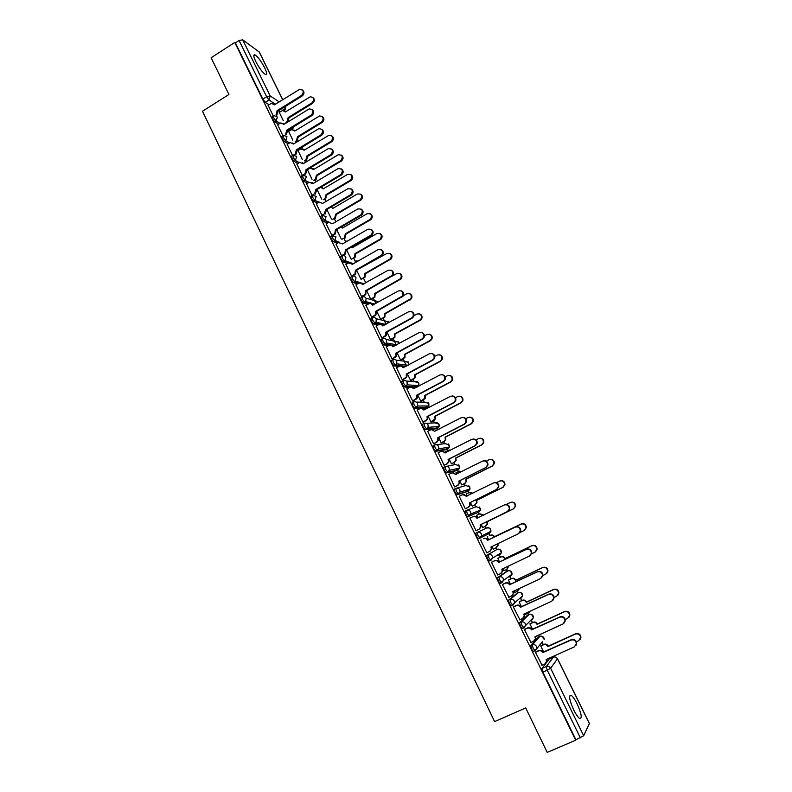 <?xml version="1.0" encoding="UTF-8"?>
<svg xmlns="http://www.w3.org/2000/svg" width="792" height="792" viewBox="0 0 792 792"><rect width="100%" height="100%" fill="white"/><g stroke="black" fill="none" stroke-linecap="round" stroke-linejoin="round"><path stroke-width="1.19" d="M538.461 636.956L530.749 645.569L531.62 649.143L533.234 651.43L535.006 650.806M527.68 615.038L519.611 622.799L520.453 626.284L522.096 628.61L523.878 627.977M516.958 593.248L508.553 600.168L509.365 603.583L511.028 605.929L512.82 605.286M506.306 571.586L497.564 577.685L498.336 581.011L500.039 583.397L501.831 582.754M499.861 554.885L501.455 552.687L492.594 558.063L490.951 560.34L488.892 557.875L488.149 554.618L497.158 549.381L486.644 555.35L487.377 558.598L489.11 561.013L490.911 560.35M478.259 538.768L481.694 535.907L490.911 531.333L489.337 533.442L480.071 538.095L481.694 535.907L481.407 533.927C480.397 532.283 479.031 531.779 477.289 532.412L475.794 533.145L476.497 536.323L478.576 538.827L480.071 538.095L478.002 535.59L477.289 532.412L486.654 527.967C488.327 527.353 489.654 527.838 490.634 529.422L490.911 531.333C490.981 528.67 489.654 527.561 486.932 528.017M466.468 510.365L465.013 511.087L465.676 514.186L467.468 516.671L469.26 515.998L467.171 513.444L466.508 510.345C468.23 509.702 469.597 510.197 470.596 511.83L470.864 513.889L469.26 515.998L478.883 512.137L480.427 510.107L480.17 508.118L476.21 506.692L467.042 510.147M455.717 488.456L454.301 489.169L454.935 492.188L457.043 494.772L458.518 494.03L456.42 491.446L455.776 488.426C457.499 487.773 458.855 488.258 459.845 489.872L460.093 492.03L458.518 494.03L468.488 490.951L470.002 489.02L469.765 486.941L465.835 485.536L456.816 488.129M445.035 466.676L443.649 467.379L444.253 470.329L446.381 472.953L447.846 472.21L445.728 469.577L445.124 466.637C446.827 465.973 448.173 466.448 449.163 468.062L449.381 470.309L447.846 472.21L458.152 469.894L459.637 468.062L459.429 465.894L455.519 464.518L446.638 466.32M434.422 445.035L433.075 445.728L433.64 448.609L435.521 451.202L437.243 450.519L435.105 447.856L434.531 444.975C436.234 444.312 437.57 444.777 438.55 446.371L438.738 448.727L437.243 450.519L447.886 448.965L449.331 447.242L449.153 444.975L445.262 443.619L436.501 444.728M423.868 423.532L422.562 424.215L423.086 427.027L425.245 429.719L426.7 428.967L424.552 426.264L424.017 423.463C425.7 422.789 427.027 423.245 428.007 424.829L428.145 427.294L426.7 428.967L437.679 428.165L439.075 426.561L438.946 424.175L435.075 422.859L426.393 423.334M413.384 402.168L412.107 402.841L412.612 405.573L414.562 408.236L416.226 407.543L414.058 404.801L413.553 402.069C415.226 401.395 416.552 401.841 417.523 403.415L417.612 405.999L416.226 407.543L427.531 407.494L428.878 405.999L428.789 403.504L424.948 402.207L416.295 402.108M402.97 380.922L401.722 381.586L402.188 384.249L404.375 387.021L405.821 386.258L403.633 383.477L403.158 380.823C404.831 380.13 406.147 380.576 407.108 382.14L407.137 384.853L405.821 386.258L417.433 386.932M392.614 359.815L391.397 360.469L391.842 363.063L393.862 365.815L395.475 365.102L393.268 362.291L392.832 359.697C394.485 359.004 395.802 359.439 396.752 360.994L396.713 363.835L395.475 365.102L406.078 366.35M382.318 338.837L381.14 339.481L381.546 342.005L383.764 344.857L385.189 344.075L382.972 341.223L382.566 338.709C384.209 338.006 385.516 338.432 386.466 339.976L386.338 342.956L385.189 344.075L395.02 345.777M372.091 317.988L370.953 318.622L371.319 321.077L373.557 323.968L374.972 323.176L372.745 320.295L372.359 317.839C374.002 317.137 375.299 317.552 376.24 319.077L376.022 322.215L374.972 323.176L379.873 324.284M361.934 297.267L360.815 297.891L361.162 300.287L363.409 303.197L364.815 302.405L362.568 299.495L362.221 297.109C363.855 296.396 365.142 296.802 366.082 298.317L365.746 301.603L364.815 302.405L369.339 303.643M351.836 276.675L350.747 277.289L351.064 279.616L353.222 282.516L354.727 281.764L352.46 278.814L352.143 276.497C353.767 275.774 355.044 276.17 355.984 277.685L355.509 281.12L354.727 281.764L359.023 283.14M341.798 256.202L340.738 256.806L341.015 259.063L343.213 262.013L344.688 261.251L342.411 258.261L342.124 256.014C343.738 255.291 345.005 255.677 345.936 257.172L344.688 261.251L348.846 262.766M331.818 235.848L330.789 236.452L331.046 238.639L333.274 241.639L334.719 240.857L332.432 237.838L332.165 235.65L335.966 236.788L334.719 240.857L338.768 242.5M321.908 215.632L320.899 216.216L321.126 218.345L323.393 221.384L324.809 220.592L322.502 217.533L322.275 215.414L326.047 216.533L324.809 220.592L328.779 222.354M312.048 195.525L311.068 196.109L311.266 198.168L313.582 201.257L314.949 200.445L312.632 197.356L312.434 195.297L316.186 196.386L314.949 200.445L322.849 203.524M302.257 175.517L301.277 176.111L301.465 178.121L303.801 181.229L305.158 180.418L302.831 177.299L302.801 175.22L306.385 176.369L305.158 180.418L309.028 182.407M292.525 155.628L291.545 156.222L291.723 158.182L294.07 161.33L295.426 160.509L293.08 157.36L293.288 155.242L296.644 156.47L295.426 160.509L299.247 162.607M282.843 135.858L281.863 136.462L282.041 138.372L284.397 141.55L285.744 140.719L283.397 137.541L283.209 135.63L283.823 135.402L286.961 136.689L285.744 140.719L289.545 142.916M273.22 116.196L272.24 116.81L272.418 118.671L274.784 121.879L276.131 121.047L273.765 117.84L273.587 115.979L274.418 115.701L277.339 117.028L276.131 121.047L279.893 123.344M264.686 67.855C261.212 61.251 257.984 56.925 255.004 54.886C253.192 54.321 253.45 56.549 255.776 61.558C259.281 68.211 262.508 72.537 265.459 74.547C267.29 75.101 267.033 72.874 264.686 67.855M577.12 703.85C574.883 699.395 572.923 696.564 571.24 695.366C568.478 695.01 569.299 699.871 573.725 709.949C575.962 714.424 577.932 717.265 579.615 718.473C582.377 718.74 581.546 713.869 577.12 703.85M550.143 658.647L549.787 657.914M543.282 644.658L542.084 642.223M539.312 636.57L538.708 635.342M532.452 622.571L531.303 620.245M528.551 614.632L527.888 613.265M521.681 600.613L520.591 598.406M517.859 592.822L517.126 591.337M510.969 578.794L509.949 576.695M507.227 571.151L506.425 569.537M500.336 557.113L499.366 555.123M496.653 549.618L495.802 547.866M489.763 535.56L488.317 532.62M486.149 528.205L485.239 526.343M479.239 514.107L478.388 512.374M478.368 512.335L477.784 511.147M475.695 506.88L474.764 504.979M468.775 492.782L468.003 491.198M467.963 491.119L467.329 489.832M465.3 485.694L464.34 483.744M458.38 471.587L457.667 470.141M457.608 470.022L456.935 468.656M454.964 464.627L453.984 462.637M448.044 450.519L447.401 449.222M447.322 449.054L446.619 447.628M444.698 443.698L443.698 441.659M437.768 429.581L437.204 428.423M437.095 428.215L436.372 426.74M434.491 422.888L433.471 420.809M427.393 408.434L427.056 407.741M426.938 407.494L426.205 405.999M424.344 402.197L423.304 400.089M416.83 386.902L416.107 385.417M414.256 381.645L413.196 379.487M406.613 366.062L404.623 362.013M404.227 361.202L403.148 359.004M396.317 345.074L394.545 341.461M394.258 340.887L393.159 338.649M386.08 324.215L384.526 321.047M384.348 320.691L383.239 318.414M375.903 303.475L374.567 300.742M374.507 300.613L373.369 298.307M365.795 282.873L363.558 278.309M355.747 262.39L353.806 258.43M345.767 242.035L344.114 238.669M335.838 221.8L334.471 219.018M325.967 201.683L324.898 199.495M316.038 181.447L315.365 180.071M306.415 161.815L305.9 160.766M589.357 723.581L583.684 735.758L575.913 739.778L542.866 672.141L541.946 668.488L549.163 659.092L553.549 657.122M547.222 752.4L575.695 740.223L234.779 42.451L211.137 57.737L228.928 94.496L202.505 111.236L494.604 721.621L525.7 707.919L547.222 752.4M280.14 111.801L278.447 110.722M268.993 104.712L265.231 102.336L268.993 99.98L266.617 96.733L239.095 40.501L242.698 39.828L259.34 52.104L282.714 99.653M239.095 40.501L235.392 42.887L234.779 42.451M288.605 131.383L292.822 140.144M277.626 124.75L282.883 135.67M298 150.53L302.395 159.687M287.219 144.342L292.555 155.45M307.445 169.795L312.028 179.339M296.852 164.053L302.287 175.359M306.553 183.883L312.048 195.317M316.315 203.831L321.998 215.404M326.126 223.898L332.016 235.62M336.006 244.085L341.59 255.737L342.283 255.915M345.946 264.399L351.559 276.131L352.232 276.269M356.568 270.211L361.003 279.259L361.647 279.388M355.945 284.833L361.588 296.634L362.251 296.743M366.003 305.385L371.676 317.275L372.319 317.344M376.121 326.076L381.833 338.036L382.457 338.065M386.308 346.876L392.04 358.925L392.654 358.915M397.089 352.866L400.613 360.073L401.197 360.063M396.554 367.815L402.316 379.932L402.92 379.893M407.365 373.854L410.662 380.576L411.236 380.536M406.88 388.882L412.662 401.079L413.246 401.009M417.721 394.96L420.78 401.207L421.324 401.128M417.265 410.068L423.067 422.364L423.631 422.245M428.125 416.206L430.947 421.958L431.482 421.849M427.72 431.383L433.531 443.767L434.075 443.619M438.61 437.58L441.184 442.837L441.698 442.688M445.797 451.668L445.965 452.598M438.263 452.826L444.065 465.31L444.599 465.122M449.143 459.093L451.48 463.845L451.985 463.657M456.202 472.695L456.568 474.24M448.896 474.388L454.667 486.991L455.182 486.763M459.756 480.734L461.835 484.981L462.32 484.763M466.736 493.802L466.24 493.96L467.24 496.01M459.687 496.04L459.172 496.208L465.33 508.811L465.825 508.533M470.428 502.514L472.26 506.246L472.725 505.989M476.685 515.275L477.19 515.077L476.705 515.315L477.982 517.928M470.408 517.899L469.884 518.107M470.389 517.859L469.864 518.077L476.061 530.759L476.546 530.442M481.17 524.423L482.744 527.64L483.199 527.343M487.714 536.55L487.199 536.728L488.783 539.966M481.17 539.897L480.625 540.085L486.862 552.846L487.357 552.568L486.852 552.806M491.99 546.5L493.297 549.163L493.762 548.896L493.277 549.133M498.277 558.103L497.782 558.311L499.643 562.112M491.981 562.003L491.456 562.231L497.732 575.071L498.178 574.764M502.89 568.735L503.91 570.824L504.346 570.527M508.9 579.774L508.424 580.031L510.573 584.407M502.861 584.258L502.356 584.526L508.959 597.217M513.859 591.109L514.869 592.386M519.592 601.583L519.136 601.88L521.562 606.84M513.81 606.642L513.325 606.949L519.889 619.76M524.888 613.632L525.542 614.354M530.353 623.532L529.907 623.868L532.63 629.412M524.829 629.175L524.363 629.531L530.927 642.431M541.183 645.619L540.748 645.985L543.767 652.133M535.917 651.856L535.471 652.242L542.045 665.25M478.883 512.137L467.775 516.731M467.102 491.644L457.043 494.772M456.806 470.577L446.381 472.953M446.569 449.648L435.778 451.272M436.392 428.838L425.245 429.719M426.284 408.147L414.78 408.306M416.038 387.674L412.147 387.456M409.82 387.328L404.375 387.021M404.682 367.102L403.039 366.904M399.079 366.458L394.04 365.874M388.535 345.668L383.764 344.857M378.111 324.977L373.557 323.968M367.795 304.385L363.409 303.197M357.578 283.912L353.321 282.566M347.44 263.538L343.292 262.053M337.392 243.292L333.333 241.659M327.413 223.146L323.423 221.394M317.513 203.128L313.582 201.257L314.939 200.435L318.978 202.257M307.672 183.219L303.801 181.229M297.911 163.419L294.07 161.33M298.97 149.945L298.238 149.52M288.209 143.738L284.397 141.55M289.525 130.819L288.298 130.076M278.566 124.176L274.784 121.879M279.279 112.335L283.308 120.731M268.102 105.267L273.27 116.008M508.979 577.16L509.058 576.368M498.406 555.588L498.435 554.519M487.892 534.154L487.872 532.838M477.566 512.662L477.358 511.315M467.221 491.347L466.924 489.951M456.905 470.181L456.538 468.745M446.648 449.153L446.233 447.678M436.451 428.254L435.986 426.769M426.314 407.494L425.809 405.999M416.226 386.862L415.701 385.387M406.187 366.29L405.662 364.924M395.98 345.253L395.703 344.609M235.392 42.887L262.855 99.089L265.231 102.336M317.028 189.526L321.72 199.109M326.819 209.514L331.472 218.988M336.679 229.621L341.273 238.996M346.589 249.856L351.133 259.123M366.607 290.684L370.814 299.277M376.705 311.286L380.695 319.423M386.862 332.016L390.624 339.689M277.15 110.613L277.972 111.266L276.774 115.266L276.042 114.81L277.15 110.613L301.574 95.436C304.207 92.09 303.623 90.021 299.822 89.229L274.339 104.881L271.478 103.346L268.043 105.306M273.695 103.94L274.666 104.673M302.376 89.981C304.534 91.823 304.504 93.802 302.267 95.921L277.883 111.078M285.942 122.364L287.05 121.671L288.139 117.582L312.048 102.802C314.622 99.544 314.058 97.515 310.335 96.743L285.377 111.969L282.576 110.464L279.21 112.375M284.744 111.038L285.704 111.771M312.83 97.466C314.929 99.267 314.889 101.208 312.711 103.267L288.832 118.018L288.288 121.681M288.832 118.018L288.139 117.582M286.724 130.165L287.536 130.789L286.328 134.788L285.615 134.363L286.724 130.165L311.276 115.058C313.949 111.533 313.286 109.474 309.266 108.88L283.902 124.384L280.823 122.889L277.566 124.789M283.199 123.394L284.239 124.176M312.038 109.534C314.246 111.385 314.226 113.375 311.959 115.523L287.447 130.601M296.366 149.827L297.158 150.421L295.951 154.43L295.238 154.034L296.366 149.827L321.047 134.798C323.75 131.086 322.988 129.046 318.76 128.68L293.515 144.015L290.218 142.56L287.149 144.382M292.753 142.966L293.862 143.807M321.74 129.205C324.007 131.056 324.007 133.066 321.72 135.234L297.069 150.232M293.208 155.272L295.238 154.034M295.188 141.54L296.426 140.788L297.525 136.679L321.552 121.978C324.166 118.543 323.512 116.533 319.582 115.949L294.753 131.036L291.733 129.571L288.545 131.422M294.05 130.056L295.07 130.838M322.285 116.573C324.443 118.384 324.413 120.334 322.205 122.413L298.208 137.095L297.109 141.194L296.426 140.788M295.871 141.946L297.109 141.194M298.208 137.095L297.525 136.679M304.475 160.845L305.861 160.004L306.959 155.895L331.115 141.263C333.769 137.64 333.016 135.65 328.878 135.284L304.168 150.223L300.94 148.797L297.931 150.569M303.405 149.183L304.504 150.015M331.789 135.798C334.006 137.61 333.986 139.57 331.759 141.679L307.633 156.281L306.534 160.39L305.861 160.004M305.148 161.221L306.534 160.39M307.633 156.281L306.959 155.895M306.049 169.607L306.841 170.171L305.623 174.19L304.93 173.824L306.049 169.607L330.878 154.658C333.6 150.737 332.739 148.728 328.294 148.619L303.188 163.756L299.673 162.37L296.782 164.102M302.356 162.647L303.544 163.548M331.502 148.985C333.838 150.836 333.848 152.866 331.531 155.064L306.742 169.983M302.544 175.25L304.93 173.824M315.8 189.506L316.572 190.04L315.355 194.07L314.672 193.733L315.8 189.506L340.778 174.626C343.49 170.498 342.54 168.518 337.897 168.696L312.919 183.625L309.177 182.318L306.484 183.932M312.008 182.447L313.286 183.407M341.312 168.884C343.708 170.735 343.748 172.765 341.421 175.002L316.483 189.842M312.038 195.297L314.672 193.733M325.611 209.524L326.373 210.029L325.136 214.058L324.473 213.761L325.611 209.524L350.975 194.565C353.371 190.367 352.301 188.446 347.767 188.803L322.621 203.415M351.173 188.912C353.569 190.595 353.707 192.595 351.608 194.901L326.274 209.831M321.829 215.315L324.473 213.761M316.236 203.881L318.869 202.316M313.8 180.269L315.345 179.339L316.444 175.22L340.738 160.667C343.411 156.846 342.57 154.885 338.214 154.767L313.642 169.518L310.197 168.151L307.375 169.835M312.82 168.419L313.988 169.31M341.342 155.123C343.619 156.945 343.629 158.915 341.362 161.053L317.107 175.576L316.008 179.695L315.345 179.339M314.464 180.616L316.008 179.695M317.107 175.576L316.444 175.22M323.166 199.812L324.928 198.772L325.997 194.664L350.42 180.19C353.093 176.151 352.153 174.22 347.619 174.388L323.176 188.922L320.77 187.298M350.945 174.567C353.291 176.378 353.321 178.368 351.044 180.536L350.43 180.18L351.024 180.536L326.641 194.99L325.571 199.089L324.888 198.792M322.275 187.763L323.522 188.714M326.641 194.99L325.997 194.664M332.551 219.483L334.709 218.206L335.6 214.216L360.419 199.653C362.766 195.565 361.716 193.684 357.271 194.02L332.759 208.445L331.195 206.94M360.608 194.129C362.934 195.782 363.073 197.733 361.013 199.97L336.234 214.513L335.343 218.493L334.481 218.354M336.234 214.513L335.6 214.216M331.67 235.452L334.749 233.61L335.481 229.66L336.125 229.937L335.402 233.887L332.313 235.739M361.083 209.048C363.469 210.593 363.716 212.543 361.835 214.909L336.125 229.937M335.481 229.66L361.221 214.602C363.31 210.415 362.152 208.543 357.756 208.989L332.561 223.71L328.7 222.394L326.047 223.948M341.976 239.283L344.55 237.749L345.262 233.887L370.448 219.216C372.488 215.137 371.359 213.315 367.052 213.731L342.401 228.076L341.421 226.858M337.392 241.936L337.927 241.629M370.3 213.79C372.626 215.305 372.864 217.216 371.032 219.513L345.876 234.155L345.163 238.006L344.144 238.026M345.876 234.155L345.262 233.887M341.58 255.707L344.837 253.727L345.401 249.925L346.045 250.173L345.48 253.975L342.193 255.965M371.052 229.304C373.428 230.71 373.774 232.62 372.111 235.026L346.045 250.173M345.401 249.925L371.507 234.749C373.299 230.601 372.062 228.779 367.805 229.294L342.471 243.936L338.59 242.59L335.917 244.134M351.41 259.222L354.43 257.39L354.974 253.678L380.507 238.887C382.259 234.848 381.051 233.066 376.883 233.571L352.103 247.827L351.569 246.985M346.639 261.954L347.411 261.518M380.051 233.581C382.368 234.957 382.714 236.818 381.081 239.154L355.578 253.915L355.034 257.628L353.856 257.826M355.578 253.915L354.974 253.678M351.549 276.091L354.974 273.963L355.39 270.3L356.014 270.517L355.598 274.18L352.143 276.319M381.061 249.688C383.437 250.955 383.882 252.816 382.417 255.252L356.014 270.517M355.39 270.3L381.833 255.014C383.348 250.915 382.041 249.153 377.913 249.727L352.44 264.28L348.539 262.914L345.857 264.449M360.994 279.23L364.35 277.15L364.746 273.577L390.614 258.677C392.089 254.678 390.812 252.955 386.773 253.519L361.657 267.31M355.856 282.13L356.875 281.556M389.842 253.48C392.159 254.717 392.604 256.529 391.169 258.905L365.34 273.785L364.944 277.358L363.617 277.735M365.34 273.785L364.746 273.577M361.568 296.604L365.162 294.327L365.439 290.812L366.043 291.001L365.765 294.505L362.152 296.792M391.119 270.191C393.495 271.329 394.05 273.141 392.763 275.606L366.043 291.001M365.439 290.812L392.198 275.398C393.456 271.359 392.089 269.656 388.09 270.29L362.37 284.556C361.439 283.051 360.162 282.645 358.538 283.358L355.846 284.882M365.043 302.475L366.31 301.762M370.805 299.247L374.309 297.03L374.586 293.594L400.752 278.576C401.98 274.636 400.643 272.973 396.733 273.587L392.416 276.012M399.683 273.488C402.009 274.616 402.544 276.378 401.287 278.774L375.161 293.773L374.893 297.198L373.448 297.762M375.161 293.773L374.586 293.594M371.656 317.236L375.388 314.81L375.547 311.444L376.141 311.593L375.982 314.959L372.22 317.404M370.993 303.762L372.963 305.128M401.217 290.822C403.613 291.842 404.257 293.594 403.158 296.089L376.141 311.593M375.547 311.444L402.603 295.911C403.623 291.951 402.197 290.298 398.317 290.971L372.468 305.148C371.517 303.633 370.24 303.227 368.607 303.93L365.894 305.445M380.675 319.384L384.318 317.018L384.476 313.741L410.929 298.604C411.929 294.733 410.533 293.129 406.742 293.773L402.405 296.188M409.563 293.624C411.899 294.624 412.533 296.337 411.454 298.772L385.041 313.889L384.882 317.166L383.338 317.909M385.041 313.889L384.476 313.741M381.813 337.986L385.664 335.422L385.714 332.204L386.298 332.323L386.239 335.541L382.348 338.125M380.992 324.423L383.12 325.849M411.365 311.573C413.79 312.474 414.533 314.186 413.582 316.711L412.206 318.087L386.298 332.323M385.714 332.204L411.662 317.938L413.048 316.562C413.86 312.672 412.385 311.078 408.623 311.781L382.615 325.868C381.665 324.344 380.378 323.928 378.744 324.621L376.012 326.136M390.605 339.639L394.367 337.144L394.426 333.996L419.79 320.097L421.136 318.75C421.938 314.959 420.493 313.404 416.81 314.087L413.978 315.642M419.493 313.889C421.849 314.761 422.572 316.434 421.651 318.889L420.305 320.235L394.97 334.115L394.921 337.253L393.277 338.184M391.109 339.778L393.832 338.293M394.97 334.115L394.426 333.996M392.02 358.875L395.98 356.162L395.95 353.093L396.515 353.173L396.545 356.252L392.535 358.984M391.04 345.203L393.337 346.698M421.562 332.462C424.017 333.234 424.858 334.897 424.057 337.461L422.572 339.025L396.515 353.173M395.95 353.093L422.047 338.917L423.532 337.352C424.166 333.541 422.641 331.997 418.978 332.719L392.832 346.718C391.872 345.173 390.575 344.758 388.931 345.451L386.189 346.945M400.594 360.023L404.464 357.38L404.435 354.38L429.937 340.57L431.392 339.035C432.006 335.323 430.521 333.818 426.938 334.521L424.423 335.887M429.452 334.264C431.858 335.026 432.67 336.649 431.887 339.144L430.442 340.669L404.969 354.46L404.999 357.459L403.286 358.568M401.079 360.132L403.821 358.647M404.969 354.46L404.435 354.38M402.296 379.893L406.355 377.051L406.247 374.101L406.801 374.161L406.9 377.091L402.781 379.972M401.138 366.122L403.613 367.676M431.788 353.489C434.303 354.123 435.234 355.747 434.58 358.36L432.996 360.103L406.801 374.161M406.247 374.101L432.491 360.023L434.065 358.281C434.531 354.549 432.977 353.054 429.403 353.786L403.108 367.696C402.148 366.142 400.841 365.716 399.188 366.399L396.426 367.884M410.642 380.526L414.612 377.754L414.503 374.883L440.154 361.162L441.688 359.459C442.144 355.816 440.619 354.351 437.135 355.073L434.808 356.321M439.461 354.776C441.916 355.41 442.817 356.994 442.174 359.528L440.639 361.231L415.028 374.933L415.127 377.804L413.345 379.081M411.097 380.606L413.87 379.13M415.028 374.933L414.503 374.883M412.632 401.029L416.78 398.059L416.612 395.248L417.146 395.267L417.315 398.079L413.087 401.089M411.276 387.169L413.959 388.783M442.065 374.646C444.649 375.151 445.678 376.735 445.144 379.398L443.49 381.308L417.146 395.267M416.612 395.248L442.995 381.269L444.658 379.348C444.965 375.695 443.381 374.24 439.897 374.992L413.444 388.803C412.483 387.238 411.167 386.793 409.504 387.476L406.732 388.951M420.75 401.158L424.799 398.257L424.631 395.515L450.42 381.883L452.044 380.012C452.341 376.447 450.797 375.022 447.391 375.755L445.153 376.942M449.5 375.418C452.024 375.913 453.024 377.457 452.509 380.051L450.895 381.912L425.136 395.535L425.304 398.267L423.472 399.722M421.176 401.207L423.977 399.732M425.136 395.535L424.631 395.515M423.037 422.304L427.254 419.215L427.037 416.523L427.551 416.513L427.779 419.196L423.443 422.344M421.463 408.365L423.849 410.038C422.878 408.464 421.562 408.009 419.889 408.692L417.097 410.157M452.371 395.95C455.034 396.297 456.172 397.841 455.766 400.574L454.054 402.643L427.551 416.513M427.037 416.523L453.578 402.643L455.291 400.564C455.469 396.98 453.856 395.564 450.45 396.327L423.849 410.038M430.917 421.908L435.046 418.899L434.828 416.265L460.756 402.722L462.439 400.702C462.617 397.208 461.033 395.822 457.707 396.564L455.479 397.733M459.578 396.198C462.172 396.545 463.28 398.049 462.884 400.712L461.211 402.732L435.313 416.245L435.541 418.869L433.66 420.483M431.303 421.938L434.155 420.453M433.501 443.718L436.323 442.263L437.788 440.51L437.521 437.936L438.025 437.877L438.293 440.461L436.828 442.203L433.858 443.728M431.699 429.7L434.838 431.392M462.726 417.414C465.478 417.582 466.716 419.077 466.448 421.898L464.676 424.116L438.025 437.877M437.521 437.936L464.211 424.146L465.983 421.928C466.052 418.404 464.409 417.028 461.073 417.79L434.323 431.402C433.343 429.818 432.016 429.363 430.333 430.026L427.522 431.482M441.154 442.787L443.906 441.372L445.342 439.659L445.074 437.144L471.161 423.69L472.883 421.532C472.953 418.097 471.349 416.75 468.082 417.493L465.775 418.691M439.213 429.125L435.313 430.858M469.696 417.127C472.378 417.295 473.586 418.76 473.319 421.502L471.596 423.661L445.559 437.095L445.817 439.61L443.906 441.372M441.49 442.797L444.381 441.312M444.035 465.25L446.866 463.815L448.381 461.954L448.559 459.39L448.866 461.855L447.361 463.716L444.322 465.26M441.976 451.192L445.381 452.895M473.121 439.025C475.972 439.006 477.328 440.451 477.18 443.372L475.368 445.718L448.559 459.39M448.074 459.479L474.923 445.787L476.735 443.431C476.695 439.976 475.042 438.629 471.755 439.392L444.857 452.905C443.876 451.311 442.53 450.846 440.837 451.499L438.016 452.945M451.45 463.785L454.212 462.38L455.697 460.568L455.39 458.152L481.615 444.797L483.387 442.5C483.348 439.124 481.734 437.818 478.526 438.56L476.042 439.827M450.579 450.232L448.322 450.381L445.569 451.787M449.43 450.074L450.836 450.094M479.853 438.194C482.635 438.184 483.952 439.6 483.813 442.441L482.041 444.728L455.855 458.063L456.152 460.479L454.212 462.38M451.707 463.795L454.677 462.29M454.638 486.932L457.479 485.496L459.033 483.526L459.162 481.031L459.508 483.407L457.954 485.367L454.786 486.961M452.321 472.824L455.984 474.527M483.565 460.796C486.516 460.558 487.981 461.954 487.981 464.983L486.13 467.458L459.162 481.031M458.697 481.15L485.694 467.557L487.545 465.082C487.417 461.687 485.743 460.37 482.516 461.122L455.459 474.537C454.469 472.933 453.123 472.458 451.42 473.111L448.579 474.547M461.805 484.922L464.587 483.526L466.102 481.605L465.775 479.289L492.149 466.023L493.951 463.607C493.822 460.291 492.188 459.004 489.03 459.746L486.248 461.152M461.627 471.685L458.657 471.448L455.885 472.844M459.538 471.171L461.974 471.507M490.05 459.429C492.931 459.202 494.366 460.558 494.357 463.508L492.555 465.924L466.221 479.17L466.547 481.477L464.587 483.526M461.944 484.952L465.033 483.397M465.3 508.741L468.161 507.316L469.745 505.256L469.379 502.969L469.943 503.019L470.2 505.088L468.617 507.147L465.32 508.791M462.716 494.624L466.656 496.307M494.069 482.734C497.109 482.259 498.703 483.595 498.831 486.743L496.95 489.337L469.834 502.801M469.379 502.969L496.544 489.476L498.425 486.882C498.208 483.536 496.515 482.249 493.337 483.001L466.122 496.307C465.132 494.693 463.775 494.208 462.063 494.852L459.212 496.277M472.23 506.177L475.022 504.791L476.566 502.781L476.21 500.544L502.732 487.377L504.573 484.853C504.365 481.595 502.712 480.328 499.603 481.071L496.366 482.684M472.557 493.357L469.062 492.644L466.27 494.03M469.696 492.416L472.953 493.168M500.316 480.813C503.286 480.348 504.831 481.655 504.959 484.724L503.128 487.248L476.645 500.395L477.002 502.623L475.022 504.791M472.25 506.227L475.457 504.633M480.14 524.918L480.962 526.918L479.348 529.076L476.032 530.699L478.913 529.274L480.526 527.116L480.14 524.918L507.454 511.533L509.365 508.83C509.078 505.534 507.365 504.266 504.227 505.009L476.853 518.216C475.853 516.592 474.497 516.097 472.774 516.731L469.903 518.146M473.141 516.582L473.22 516.552C474.943 515.909 476.299 516.404 477.299 518.027L477.388 518.216M504.633 504.841C507.761 504.098 509.464 505.365 509.751 508.652L507.85 511.355L480.576 524.72M510.632 502.356C513.681 501.633 515.344 502.87 515.632 506.078L513.77 508.702L487.139 521.75L487.516 523.898L485.942 525.997L482.714 527.581L485.526 526.195L487.1 524.086L486.724 521.938L513.394 508.87L515.255 506.237C514.978 503.029 513.305 501.791 510.246 502.524L506.227 504.494M483.427 515.245L479.526 513.968L476.725 515.354M479.893 513.82L483.833 515.048M486.832 552.776L489.723 551.38L491.367 549.123L490.961 547.005L518.433 533.719L520.364 530.917C520.007 527.67 518.285 526.423 515.186 527.165L487.654 540.263C486.654 538.629 485.278 538.124 483.546 538.748L483.981 538.53C485.714 537.897 487.08 538.402 488.08 540.035L515.572 526.957C518.661 526.215 520.384 527.472 520.74 530.709L518.819 533.501M491.396 546.797L491.782 548.886L490.149 551.133M494.574 536.887L494.069 536.897C493.079 535.303 491.743 534.808 490.05 535.432L490.466 535.214C492.149 534.6 493.485 535.095 494.475 536.689L521.314 523.918C524.324 523.185 526.007 524.403 526.353 527.571L524.482 530.284M493.258 549.094L496.089 547.727L497.683 545.539L497.475 543.856M520.087 532.442L524.116 530.501L525.997 527.769C525.65 524.601 523.967 523.383 520.948 524.106L494.168 537.105M497.891 543.659L498.089 545.312L496.495 547.5M497.703 575.002L500.613 573.616L502.267 571.279L501.851 569.23L529.482 556.053L531.432 553.163C531.016 549.955 529.284 548.717 526.225 549.46L498.524 562.449C497.515 560.795 496.138 560.291 494.396 560.904L494.812 560.647C496.544 560.023 497.921 560.538 498.94 562.191L526.591 549.212C529.64 548.48 531.383 549.717 531.788 552.915L530.155 555.638M502.286 569.022L502.673 571.002L501.207 573.23M491.466 562.251L494.812 560.647M491.486 562.3L494.396 560.904M497.792 558.33L501.039 556.776C502.742 556.162 504.088 556.657 505.068 558.271L504.682 558.518C503.692 556.905 502.346 556.41 500.643 557.014L497.812 558.38M503.87 570.745L506.722 569.399L508.306 566.151M531.61 553.826L534.907 552.252L536.808 549.44C536.402 546.312 534.699 545.104 531.719 545.827L504.781 558.726M505.177 558.479L532.066 545.599C535.046 544.876 536.738 546.084 537.144 549.202L535.55 551.856M508.702 565.963L507.296 569.022M508.632 597.366L511.563 595.99L513.236 593.584L512.81 591.604L540.609 578.536L542.569 575.556C542.104 572.388 540.352 571.171 537.322 571.893L509.464 584.773C508.444 583.11 507.058 582.595 505.306 583.209L505.702 582.912C507.454 582.298 508.84 582.813 509.86 584.476L537.669 571.616C540.698 570.884 542.441 572.111 542.916 575.269L541.53 577.893M513.246 591.396L513.622 593.267L512.355 595.445M502.465 584.447L505.702 582.912M502.385 584.585L505.306 583.209M508.513 579.962L511.682 578.457C513.394 577.863 514.741 578.368 515.74 579.982L515.364 580.269C514.364 578.645 513.018 578.14 511.305 578.744L508.454 580.091M514.553 592.535L517.414 591.198L519.057 588.664M542.896 575.497L545.757 574.151L547.678 571.25C547.222 568.161 545.51 566.973 542.55 567.676L515.463 580.477M515.839 580.189L542.886 567.418C545.837 566.706 547.539 567.894 548.005 570.973L546.658 573.527M519.423 588.496L518.186 590.664M519.641 619.879L522.591 618.512L524.274 616.037L523.839 614.117L551.806 601.158L553.786 598.099C553.262 594.96 551.499 593.752 548.49 594.475L520.473 607.246C519.453 605.573 518.057 605.038 516.295 605.642L516.671 605.306C518.433 604.702 519.829 605.236 520.849 606.91L548.826 594.149C551.826 593.436 553.588 594.644 554.103 597.772L552.955 600.287M524.284 613.909L524.651 615.681L523.562 617.78M513.523 606.781L516.671 605.306M513.355 607.019L516.295 605.642M519.314 601.722L522.393 600.277C524.106 599.683 525.472 600.207 526.472 601.831L526.116 602.148C525.106 600.524 523.75 600.009 522.027 600.603L519.166 601.94M525.304 614.463L528.175 613.137L529.69 611.404M554.093 597.386L556.687 596.178L558.617 593.198C558.112 590.149 556.39 588.971 553.459 589.674L526.215 602.365M526.571 602.039L553.766 589.367C556.697 588.664 558.419 589.842 558.924 592.891L557.806 595.337M529.967 611.276L529.115 612.424M530.719 642.53L533.679 641.173L535.382 638.639L534.937 636.768L563.072 623.928L565.062 620.789C564.498 617.691 562.716 616.493 559.736 617.196L531.551 629.858C530.521 628.175 529.115 627.63 527.343 628.224L527.71 627.858C529.482 627.254 530.878 627.799 531.907 629.482L560.053 616.839C563.023 616.126 564.795 617.324 565.359 620.423L564.419 622.809M535.382 636.57L535.738 638.243L534.808 640.263M524.601 629.284L527.71 627.858M524.393 629.591L527.343 628.224M530.135 623.641L533.164 622.235C534.897 621.651 536.263 622.175 537.263 623.819L536.927 624.175C535.917 622.532 534.551 622.007 532.818 622.591L529.937 623.918M536.115 636.521L539.986 634.471M565.24 619.463L567.676 618.354L569.616 615.295C569.072 612.275 567.339 611.107 564.429 611.8L537.035 624.383M537.372 624.027L564.726 611.464C567.626 610.771 569.359 611.929 569.913 614.948L568.993 617.275M541.867 665.329L544.846 663.993L546.559 661.379L546.114 659.568L574.408 646.836L576.408 643.639C575.804 640.56 574.012 639.372 571.052 640.065L542.708 652.618C541.669 650.915 540.253 650.361 538.471 650.955L538.817 650.539C540.599 649.955 542.005 650.499 543.045 652.192L571.349 639.669C574.309 638.976 576.091 640.164 576.695 643.233L575.923 645.49M535.729 651.945L538.817 650.539M546.559 659.37L546.896 660.954L546.104 662.894M535.501 652.301L538.471 650.955M540.995 645.698L544.005 644.332C545.747 643.757 547.123 644.292 548.133 645.935L547.807 646.331C546.797 644.688 545.421 644.144 543.678 644.728L540.778 646.044M576.368 641.728L578.734 640.659L580.694 637.54C580.1 634.541 578.358 633.382 575.467 634.065L547.916 646.549M548.242 646.153L575.744 633.689C578.635 633.006 580.368 634.164 580.962 637.154L580.209 639.352M542.668 641.362L535.154 650.737L533.174 648.44L532.283 644.866L539.966 636.283M530.749 645.569L532.283 644.866C534.075 644.272 535.491 644.827 536.531 646.529L536.867 648.163L534.788 650.727L533.234 651.43M531.868 619.196L531.808 620.007L533.452 617.592L525.7 625.413L523.997 627.917L521.997 625.581L521.146 622.096L529.165 614.344M519.611 622.799L521.146 622.096C522.928 621.482 524.324 622.027 525.363 623.72L525.7 625.413L522.096 628.61M521.126 597.188L521.096 598.168L522.72 595.822L514.592 602.811L512.909 605.246L510.889 602.861L510.078 599.455L518.443 592.555M508.553 600.168L510.078 599.455C511.84 598.841 513.246 599.376 514.265 601.059L514.592 602.811L511.028 605.929M510.444 576.467L512.058 574.19L503.563 580.368L501.89 582.724L499.851 580.298L499.079 576.972L507.781 570.893M497.564 577.685L499.079 576.972C500.841 576.348 502.227 576.873 503.247 578.536L503.563 580.368L500.039 583.397M486.644 555.35L488.149 554.618C489.901 553.994 491.278 554.509 492.297 556.162L492.594 558.063L489.11 561.013M541.946 668.488L546.322 666.527L553.38 657.192C555.123 656.617 556.499 657.152 557.509 658.805L550.598 668.22L583.684 735.758M589.466 723.819L557.429 658.647M283.962 110.563L284.694 110.108L282.12 108.445M275.477 104.168L268.993 99.98L270.201 95.961L279.19 101.851M282.645 99.693L259.132 51.856M242.698 39.828L270.201 95.961L266.617 96.733L262.855 99.089M538.332 637.016L539.827 636.342C541.55 635.758 542.916 636.293 543.926 637.926L544.252 639.51L542.173 636.303M527.581 615.087L529.056 614.394C530.779 613.81 532.135 614.335 533.135 615.958L533.452 617.592L531.541 614.414M516.889 593.277L518.354 592.594C520.067 592 521.413 592.505 522.413 594.119L522.72 595.822L520.958 592.654M506.256 571.616L507.721 570.913C509.424 570.319 510.761 570.814 511.751 572.418L512.058 574.19L510.424 571.022M467.052 491.664L468.488 490.951M456.727 470.616L458.231 469.854M446.47 449.698L447.995 448.916M436.273 428.898L437.808 428.096M426.136 408.227L427.69 407.405M406.207 381.041L414.879 381.685L418.701 382.962L418.73 385.575C419.404 382.605 418.176 381.328 415.048 381.744M396.129 360.132L404.87 361.291L408.672 362.538L408.801 364.884M386.07 339.362L398.693 342.233L399 343.609M384.189 325.255L381.477 324.641M376.032 318.711L385.021 320.849L388.991 322.611M373.547 304.801L371.874 304.346M366.013 298.188L378.853 301.841M363.043 284.427L362.122 284.13M300.277 149.144L299.544 148.718M290.832 130.017L289.605 129.274M292.644 129.472L293 127.175M301.92 148.629L302.435 146.965M311.236 167.904L311.692 167.003M347.5 241.025L346.52 241.174M358.192 260.994L355.994 260.944M417.661 386.813L418.73 385.575L407.137 384.853L404.177 386.961M499.94 549.529L501.455 552.687L501.158 550.856C500.178 549.262 498.841 548.767 497.158 549.381M285.09 109.811L285.863 106.227L284.08 110.603M542.866 672.141L547.252 670.181L546.322 666.527C548.123 665.943 549.549 666.508 550.598 668.22L547.252 670.181L580.378 737.877M277.24 110.801L277.972 111.266M301.574 95.436L302.267 95.921M287.674 122.057L287.05 121.671M288.922 118.206L288.229 117.761M312.711 103.267L312.048 102.802M286.823 130.353L287.536 130.789M311.276 115.058L311.959 115.523M296.455 150.015L297.158 150.421M321.047 134.798L321.72 135.234M298.297 137.283L297.614 136.868M322.205 122.413L321.552 121.978M307.722 156.47L307.048 156.083M331.759 141.679L331.115 141.263M306.148 169.795L306.841 170.171M330.878 154.658L331.531 155.064M315.899 189.694L316.572 190.04M341.421 175.002L340.778 174.626L341.401 175.012M325.7 209.712L326.373 210.029M350.707 194.743L351.331 195.079M317.196 175.765L316.543 175.408M341.362 161.053L340.738 160.667M326.73 195.179L326.086 194.852M336.323 214.701L335.689 214.404M360.746 200.148L360.152 199.822M335.57 229.858L336.224 230.135M334.333 233.907L334.986 234.175M360.716 214.959L361.33 215.266M345.975 234.343L345.352 234.076M370.527 219.859L369.943 219.572M345.5 250.114L346.134 250.361M344.253 254.173L344.896 254.42M370.775 235.303L371.379 235.58M355.677 254.103L355.073 253.866M380.368 239.699L379.794 239.441M355.489 270.498L356.113 270.715M354.232 274.567L354.856 274.774M380.902 255.776L381.497 256.024M365.439 273.973L364.845 273.775M390.258 259.657L389.704 259.42M365.538 291.01L366.142 291.199M364.28 295.079L364.884 295.258M391.1 276.368L391.664 276.586M375.26 293.971L374.675 293.792M400.217 279.725L399.673 279.526M375.646 311.642L376.24 311.8M374.378 315.721L374.972 315.869M401.346 297.089L401.91 297.267M385.13 314.077L384.565 313.929M410.226 299.921L409.702 299.752M385.813 332.402L386.397 332.521M384.546 336.491L385.13 336.6M411.662 317.938L412.206 318.087M395.069 334.313L394.515 334.194M420.305 320.235L419.79 320.097M396.05 353.291L396.614 353.38M394.772 357.38L395.337 357.459M422.047 338.917L422.572 339.025M405.068 354.658L404.524 354.578M430.442 340.669L429.937 340.57M406.345 374.309L406.9 374.359M405.068 378.408L405.613 378.457M432.491 360.023L432.996 360.103M415.117 375.131L414.602 375.081M416.711 395.455L417.245 395.475M415.414 399.564L415.958 399.574M442.995 381.269L443.49 381.308M425.235 395.733L424.73 395.713M427.135 416.731L427.65 416.711M425.839 420.849L426.353 420.819M437.62 438.144L438.125 438.085M436.323 442.263L436.828 442.203M434.323 431.402L434.828 431.363M448.173 459.687L448.668 459.598M446.866 463.815L447.361 463.716M444.857 452.905L445.352 452.826M253.796 55.668L255.004 54.886M569.626 696.069L571.24 695.366M292.852 129.492L293.109 127.116M323.393 221.384L325.096 220.394L329.145 222.186M333.274 241.639L335.194 240.52L339.491 242.263M343.213 262.013L345.332 260.756L350.302 262.568M353.222 282.516L355.509 281.12L364.043 283.863M363.28 303.148L365.746 301.603L374.794 304.098M373.408 323.908L376.022 322.215L385.704 324.423M383.605 344.797L386.338 342.956L396.802 344.807M393.862 365.815L396.713 363.835L408.157 365.231M414.562 408.236L417.612 405.999L428.878 405.999L428.066 402.564M425.007 429.65L428.145 427.294L439.075 426.561C439.53 423.68 438.273 422.473 435.283 422.918M435.521 451.202L438.738 448.727L449.331 447.242L448.322 443.936M446.104 472.883L449.381 470.309L459.637 468.062L458.538 464.805M456.756 494.713L460.093 492.03L470.002 489.02L468.805 485.803M467.468 516.671L470.864 513.889L480.427 510.107L479.13 506.92M302.108 148.639L302.603 146.857M311.404 167.904L311.919 166.865M347.322 241.134L346.629 241.223M342.946 243.659L342.134 243.332M358.123 261.033L356.103 260.984M353.43 263.716L351.321 262.944M378.903 301.802L378.388 301.227M389.08 322.552L388.209 321.265M399.099 343.55L398.089 341.411M408.85 364.855L408.028 361.677M589.476 723.65L557.548 658.697M557.538 658.687L555.598 657.112M314.711 193.703L315.384 194.04M324.7 213.602L325.373 213.909M350.975 194.565L351.608 194.901M325.571 199.089L324.928 198.772M335.343 218.493L334.709 218.206M361.013 199.97L360.419 199.653M334.749 233.61L335.402 233.887M361.221 214.602L361.835 214.909M345.163 238.006L344.55 237.749M371.032 219.513L370.448 219.216M344.837 253.727L345.48 253.975M371.507 234.749L372.111 235.026M355.034 257.628L354.43 257.39M381.081 239.154L380.507 238.887M354.974 273.963L355.598 274.18M381.833 255.014L382.417 255.252M364.944 277.358L364.35 277.15M391.169 258.905L390.614 258.677M365.162 294.327L365.765 294.505M392.198 275.398L392.763 275.606M374.893 297.198L374.309 297.03M401.287 278.774L400.752 278.576M375.388 314.81L375.982 314.959M402.603 295.911L403.158 296.089M384.882 317.166L384.318 317.018M411.454 298.772L410.929 298.604M385.664 335.422L386.239 335.541M413.048 316.562L413.582 316.711M394.921 337.253L394.367 337.144M421.651 318.889L421.136 318.75M395.98 356.162L396.545 356.252M423.532 337.352L424.057 337.461M404.999 357.459L404.464 357.38M431.887 339.144L431.392 339.035M406.355 377.051L406.9 377.091M434.065 358.281L434.58 358.36M415.127 377.804L414.612 377.754M416.78 398.059L417.315 398.079M425.304 398.267L424.799 398.257M427.254 419.215L427.779 419.196M435.541 418.869L435.046 418.899M437.788 440.51L438.293 440.461"/></g></svg>
